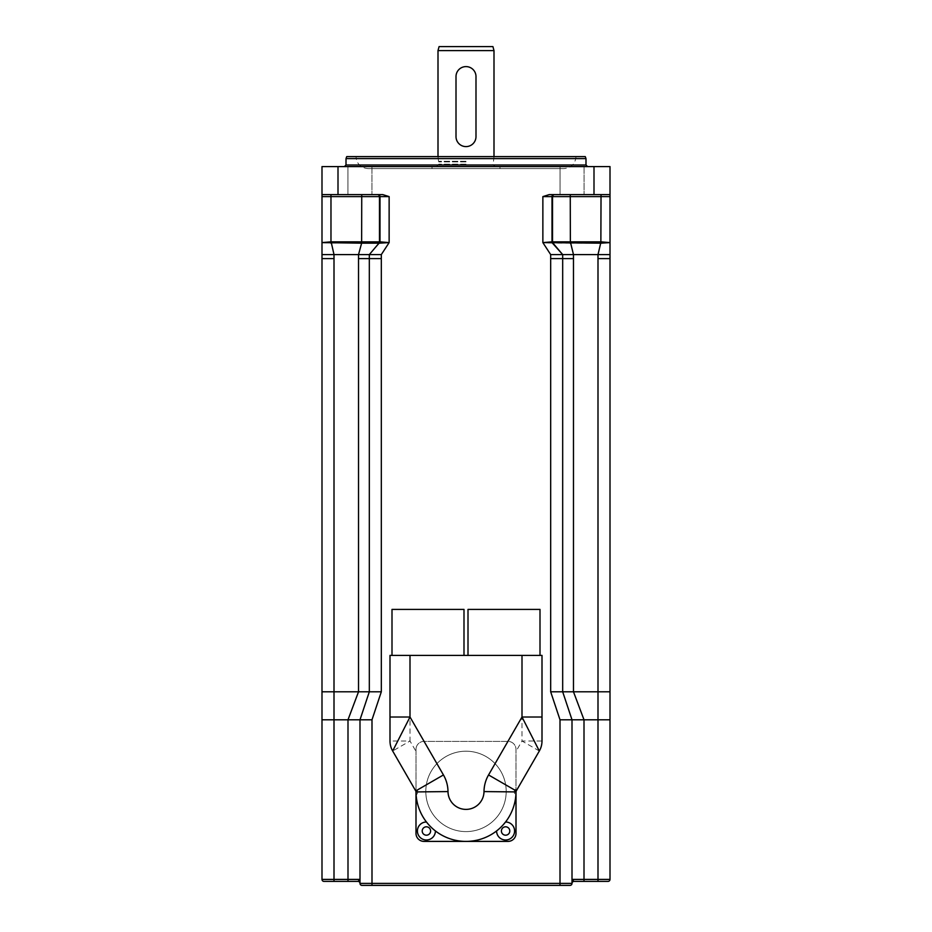 <?xml version="1.0" encoding="UTF-8"?>
<svg xmlns="http://www.w3.org/2000/svg" width="932" height="932" viewBox="0 0 932 932"><rect width="100%" height="100%" fill="white"/><g stroke="black" fill="none" stroke-linecap="round" stroke-linejoin="round"><path stroke-width="0.7" stroke-dasharray="4.66 3.5" d="M608.002 881.404L584.003 881.404L584.003 719.795L573.483 691.8L610.006 691.8L610.006 719.795L572.003 719.795L562.683 691.8L572.003 719.795L572.003 883.396A2.004 2.004 0 0 1 573.995 881.404L572.003 879.4L610.006 879.4M371.996 719.795L381.316 691.8L369.317 691.8L359.997 719.795L371.996 719.795L371.996 883.396L359.997 883.396A2.004 2.004 0 0 0 358.005 881.404L359.997 879.4L359.997 883.396L359.997 869.405L359.997 883.396A2.004 2.004 0 0 0 362 885.4L371.996 885.4L371.996 883.396L572.003 883.396L572.143 882.662M584.003 881.404L573.995 881.404M381.316 691.8L381.316 258.595L369.317 258.595L369.317 691.8L369.317 258.595L369.317 691.8L359.997 719.795L347.997 719.795L347.997 881.404L323.998 881.404A2.004 2.004 0 0 1 321.994 879.4L359.997 879.4L359.997 719.795L369.317 691.8L321.994 691.8L321.994 254.599L381.316 254.599L389.133 242.6L331.128 243.17L331.128 241.842L361.639 241.866L358.517 254.599L358.517 258.595L369.317 258.595L369.317 254.599L369.317 258.595L369.317 254.599L378.986 243.159A2.004 2.004 -92 0 0 379.464 241.866A2.004 2.004 119.4 0 1 378.986 243.159L378.986 243.159M560.004 719.795L550.684 691.8L562.683 691.8L562.683 258.595L562.683 691.8L562.683 258.595L573.483 258.595L573.483 691.8L562.683 691.8L572.003 719.795L560.004 719.795L560.004 885.4L371.996 885.4M572.003 869.405L572.003 879.412M358.517 258.595L358.517 691.8L347.997 719.795L321.994 719.795L321.994 879.4M506.204 791.396A40.204 40.204 0 0 0 445.904 756.586A40.204 40.204 0 0 0 445.904 826.218A40.204 40.204 0 0 0 506.204 791.396A40.204 40.204 0 0 1 445.904 826.218A40.204 40.204 0 0 1 445.904 756.586A40.204 40.204 0 0 1 506.204 791.396M321.994 719.795L321.994 691.8M359.997 719.795L359.997 869.405L359.997 719.795M368 168.599L564 168.599L368 168.599C360.707 167.888 356.711 163.892 356.001 156.599L575.999 156.599L356.001 156.599M466 168.599L432.005 168.599L466 168.599M321.994 258.595L334.005 258.595L334.005 254.599L331.128 243.17L321.994 242.6L321.994 254.599M361.779 243.159L361.779 241.866L380 241.842A2.004 2.004 86 0 1 379.499 243.17L379.499 243.17A2.004 2.004 -49.6 0 0 380 241.842L389.133 242.6L389.133 196.605L321.994 196.605L321.994 242.6M552.501 243.17L542.867 242.6L552 241.842A2.004 2.004 49.6 0 0 552.501 243.17A2.004 2.004 -86 0 1 552 241.842L552.536 241.866A2.004 2.004 92 0 0 553.014 243.159L562.683 254.599L610.006 254.599L610.006 196.605L542.867 196.605L549.228 194.602L610.006 194.602L554.004 194.602A2.004 2.004 90 0 0 552 196.605L552 241.842M570.221 243.159L553.014 243.159A2.004 2.004 -119.4 0 1 552.536 241.866L570.221 241.866L570.372 243.159L570.361 241.866L600.872 241.842L600.872 243.17L570.372 243.159L573.483 254.599L573.483 258.595M597.995 881.404L597.995 254.599L601.024 241.842L610.006 242.6M542.867 196.605L542.867 242.6L550.684 254.599L562.683 254.599L562.683 258.595L562.683 254.599L562.683 258.595L550.684 258.595L550.684 254.599M560.062 194.602L584.061 194.602L560.062 194.602L584.061 194.602L560.062 194.602L560.062 166.595L584.061 166.595L560.062 166.595L584.061 166.595L560.062 166.595L560.062 194.602M389.133 196.605L382.772 194.602L321.994 194.602L382.772 194.602L321.994 194.602L321.994 166.595L610.006 166.595L610.006 194.602L554.004 194.602M347.939 194.602L371.938 194.602L347.939 194.602L371.938 194.602L347.939 194.602L347.939 166.595L371.938 166.595L347.939 166.595L371.938 166.595L347.939 166.595L347.939 194.602M346.727 156.599L585.273 156.599M585.995 158.603L346.005 158.603M344.397 166.595L587.603 166.595L344.397 166.595M439.077 46.6L492.923 46.6M493.995 50.596L438.005 50.596M466 158.603L438.005 158.603L466 158.603M466 166.595L432.005 166.595L466 166.595M409.998 655.406L409.998 741.01L389.995 741.01L389.995 655.406L542.005 655.406M542.005 717.011L542.005 741.01L522.002 741.01L522.002 655.406M416.126 794.938A3.67 3.67 0 0 0 417.187 790.103L415.998 788.064L415.998 749.398A8.004 8.004 0 0 1 424.002 741.394L507.998 741.394A8.004 8.004 0 0 1 516.002 749.398L516.002 788.064L514.813 790.103A3.67 3.67 0 0 0 515.874 794.938A50.002 50.002 0 0 1 505.54 822.001A9.005 9.005 0 0 1 514.592 830.983A9.005 9.005 0 0 1 505.575 840A9.005 9.005 0 0 1 496.593 830.948M416.01 792.083L415.998 791.92A2.004 2.004 0 0 0 415.73 790.942L392.675 751.006L409.998 741.01L415.998 751.402M432.681 828.688L428.172 824.098M503.28 824.715L498.69 829.235M466 831.6A40.204 40.204 0 0 1 431.19 771.3A40.204 40.204 0 0 1 500.81 771.3A40.204 40.204 0 0 1 466 831.6A40.204 40.204 0 0 0 500.81 771.3A40.204 40.204 0 0 0 431.19 771.3A40.204 40.204 0 0 0 466 831.6M427.998 655.406L391.999 655.406L427.998 655.406M463.996 609.4L391.999 609.4M504.002 655.406L468.004 655.406L504.002 655.406M540.001 609.4L468.004 609.4M516.002 788.064L516.002 791.839M415.998 791.839L415.998 788.064M435.407 830.948A9.005 9.005 0 0 1 426.425 840A9.005 9.005 0 0 1 417.408 830.983A9.005 9.005 0 0 1 426.46 822.001M415.998 749.398A8.004 8.004 0 0 1 424.002 741.394L507.998 741.394A8.004 8.004 0 0 1 516.002 749.398L516.002 833.394A8.004 8.004 0 0 1 507.998 841.398L424.002 841.398A8.004 8.004 0 0 1 415.998 833.394L415.998 749.398M456.004 136.596A9.996 9.996 0 0 0 466 146.604A9.996 9.996 0 0 0 475.996 136.596L475.996 76.599A9.996 9.996 0 0 0 466 66.603A9.996 9.996 0 0 0 456.004 76.599L456.004 136.596M334.005 881.404L334.005 258.595M597.995 258.595L610.006 258.595M550.684 691.8L550.684 258.595M331.128 241.842L330.988 243.17M361.639 241.866L361.744 194.602M379.464 241.866L379.464 196.605A2.004 2.004 90 0 0 377.46 194.602M380 241.842L380 196.605A2.004 2.004 90 0 0 377.996 194.602M379.499 243.17L369.317 254.599M552.536 241.866L552.536 196.605A2.004 2.004 90 0 1 554.54 194.602M570.256 194.602L570.361 241.866M600.872 241.842L601.058 194.602M553.014 243.159L562.683 254.599M330.942 194.602L330.977 241.842M346.005 164.999L585.995 164.999M593.999 194.602L593.999 166.595M381.316 258.595L381.316 254.599M338.001 166.595L338.001 194.602M466 161.283L438.716 161.283L466 161.283M466 161.9L438.797 161.9L466 161.9M466 164.195L438.797 164.195L466 164.195M539.325 751.006L522.002 741.01L516.002 751.402M516.27 790.942L514.813 790.103M417.187 790.103L415.73 790.942M371.938 166.595L371.938 194.602L371.938 166.595M584.061 166.595L584.061 194.602L584.061 166.595M575.999 156.599C575.289 163.892 571.293 167.888 564 168.599M438.005 156.599L438.797 164.195L436.397 166.595M493.995 156.599L493.203 164.195C492.457 164.475 493.261 165.267 495.603 166.595M432.005 166.595L432.005 168.599M499.995 166.595L499.995 168.599"/><path stroke-width="1.4" d="M560.004 719.795L550.684 691.8L562.683 691.8L572.003 719.795L560.004 719.795L560.004 885.4L570 885.4A2.004 2.004 0 0 0 572.003 883.396A2.004 2.004 0 0 1 573.995 881.404L572.003 879.4L572.003 883.396L572.003 869.405L572.003 883.396L359.997 883.396A2.004 2.004 0 0 0 358.005 881.404L347.997 881.404L358.005 881.404L359.997 879.4L321.994 879.4A2.004 2.004 0 0 0 323.998 881.404L347.997 881.404L347.997 719.795L371.996 719.795L381.316 691.8L381.316 258.595L369.317 258.595L369.317 691.8L359.997 719.795L359.997 883.396A2.004 2.004 0 0 0 362 885.4L570 885.4A2.004 2.004 0 0 0 572.003 883.396L572.143 882.662M573.995 881.404L608.002 881.404A2.004 2.004 0 0 0 610.006 879.4L572.003 879.4M608.002 881.404A2.004 2.004 0 0 0 610.006 879.4L610.006 869.405L610.006 879.4M321.994 691.8L334.005 691.8L334.005 258.595L321.994 258.595L321.994 879.4M572.003 869.405L572.003 719.795L610.006 719.795L610.006 258.595L610.006 691.8L597.995 691.8L597.995 881.404M550.684 691.8L550.684 258.595L562.683 258.595L562.683 691.8L597.995 691.8L597.995 254.599L550.684 254.599L542.867 242.6L600.872 243.17L600.872 241.842L570.361 241.866L573.483 254.599L573.483 258.595L562.683 258.595L562.683 254.599L553.014 243.159A2.004 2.004 92 0 1 552.536 241.866A2.004 2.004 -119.4 0 0 553.014 243.159L553.014 243.159M321.994 719.795L347.997 719.795L358.517 691.8L381.316 691.8M334.005 881.404L334.005 691.8L358.517 691.8L358.517 254.599L321.994 254.599L321.994 242.6L361.628 243.159L361.639 241.866L331.128 241.842L334.005 254.599L334.005 258.595M610.006 719.795L610.006 869.405L610.006 719.795M379.499 243.17L389.133 242.6L380 241.842A2.004 2.004 -49.6 0 1 379.499 243.17A2.004 2.004 86 0 0 380 241.842L379.464 241.866A2.004 2.004 -92 0 1 378.986 243.159L369.317 254.599L358.517 254.599L361.628 243.159L378.986 243.159A2.004 2.004 119.4 0 0 379.464 241.866L361.779 241.866L361.779 243.159M330.988 243.17L330.977 241.842L321.994 242.6L330.977 241.842L330.977 196.605L389.133 196.605L382.772 194.602L338.001 194.602L338.001 166.595L321.994 166.595L321.994 196.605L321.994 194.602L338.001 194.602M389.133 196.605L389.133 242.6L381.316 254.599L369.317 254.599L369.317 258.595L358.517 258.595M610.006 242.6L601.012 243.17L610.006 242.6L601.024 241.842L597.995 254.599L610.006 254.599L610.006 194.602L610.006 196.605L601.024 196.605L601.058 194.602M570.221 243.159L570.221 241.866L552 241.842A2.004 2.004 -86 0 0 552.501 243.17L552.501 243.17A2.004 2.004 49.6 0 1 552 241.842L542.867 242.6L542.867 196.605L601.024 196.605L600.872 241.842M593.999 194.602L610.006 194.602L610.006 166.595L593.999 166.595L593.999 194.602L549.228 194.602L542.867 196.605M585.273 156.599L346.727 156.599L346.005 158.603L585.995 158.603L585.273 156.599M344.397 166.595L346.005 164.999L346.005 158.603M593.999 166.595L338.001 166.595M321.994 258.595L321.994 254.599M321.994 242.6L321.994 196.605L330.977 196.605L330.942 194.602M610.006 258.595L610.006 254.599L610.006 258.595L597.995 258.595M493.995 50.596L492.923 46.6L439.077 46.6L438.005 50.596L493.995 50.596L493.995 156.599M542.005 741.01L542.005 717.011L522.002 717.011L539.325 751.006A20.003 20.003 0 0 0 542.005 741.01A20.003 20.003 0 0 1 539.325 751.006L516.27 790.942A2.004 2.004 0 0 0 516.002 791.92L515.874 794.938M542.005 655.406L542.005 717.011L542.005 655.406L389.995 655.406L389.995 741.01A20.003 20.003 0 0 0 392.675 751.006A20.003 20.003 0 0 1 389.995 741.01M428.172 824.098L426.46 822.001A50.002 50.002 0 0 1 416.126 794.938L415.998 791.92A50.002 50.002 0 0 0 466 841.398A50.002 50.002 0 0 0 516.002 791.92A2.004 2.004 0 0 1 516.27 790.942L539.325 751.006M498.69 829.235L496.593 830.948A50.002 50.002 0 0 1 435.407 830.948L434.207 829.993M434.172 829.958L432.681 828.688M496.593 830.948A9.005 9.005 0 0 0 505.563 840A9.005 9.005 0 0 0 514.592 831.018A9.005 9.005 0 0 0 505.54 822.001L503.28 824.715M522.002 655.406L522.002 717.011L488.554 774.946A33.995 33.995 0 0 0 483.999 791.583A17.999 17.999 0 0 1 466 809.395A17.999 17.999 0 0 1 448.001 791.583A33.995 33.995 0 0 0 443.446 774.946L415.73 790.942L392.675 751.006L409.998 717.011L389.995 717.011M415.73 790.942A2.004 2.004 0 0 1 415.998 791.92L448.001 791.583M391.999 655.406L391.999 609.4L463.996 609.4L463.996 655.406M468.004 655.406L468.004 609.4L540.001 609.4L540.001 655.406M516.002 791.839L516.002 833.394A8.004 8.004 0 0 1 507.998 841.398L424.002 841.398A8.004 8.004 0 0 1 415.998 833.394L415.998 791.839M426.46 822.001A9.005 9.005 0 0 0 417.408 831.018A9.005 9.005 0 0 0 426.437 840A9.005 9.005 0 0 0 435.407 830.948M456.004 136.596A9.996 9.996 0 0 0 466 146.604A9.996 9.996 0 0 0 475.996 136.596L475.996 76.599A9.996 9.996 0 0 0 466 66.603A9.996 9.996 0 0 0 456.004 76.599L456.004 136.596M584.003 881.404L584.003 719.795L573.483 691.8L573.483 258.595M371.996 885.4L371.996 719.795M380 241.842L380 196.605A2.004 2.004 -90 0 0 377.996 194.602M379.464 241.866L379.464 196.605A2.004 2.004 -90 0 0 377.46 194.602M361.744 194.602L361.639 241.866M378.986 243.159L369.317 254.599M570.361 241.866L570.256 194.602M552.536 241.866L552.536 196.605A2.004 2.004 -90 0 1 554.54 194.602M552 241.842L552 196.605A2.004 2.004 -90 0 1 554.004 194.602M552.501 243.17L562.683 254.599M585.995 158.603L585.995 164.999L346.005 164.999M550.684 258.595L550.684 254.599M381.316 258.595L381.316 254.599M488.554 774.946L516.27 790.942M443.446 774.946L409.998 717.011L409.998 655.406M483.999 791.583L516.002 791.92M505.598 826.801A4.206 4.206 0 0 1 509.233 833.103A4.206 4.206 0 0 1 501.964 833.103A4.206 4.206 0 0 1 505.598 826.801M426.402 826.801A4.206 4.206 0 0 1 430.036 833.103A4.206 4.206 0 0 1 422.767 833.103A4.206 4.206 0 0 1 426.402 826.801M359.857 882.662L359.997 883.396M585.995 164.999L587.603 166.595M438.005 50.596L438.005 156.599"/></g></svg>

